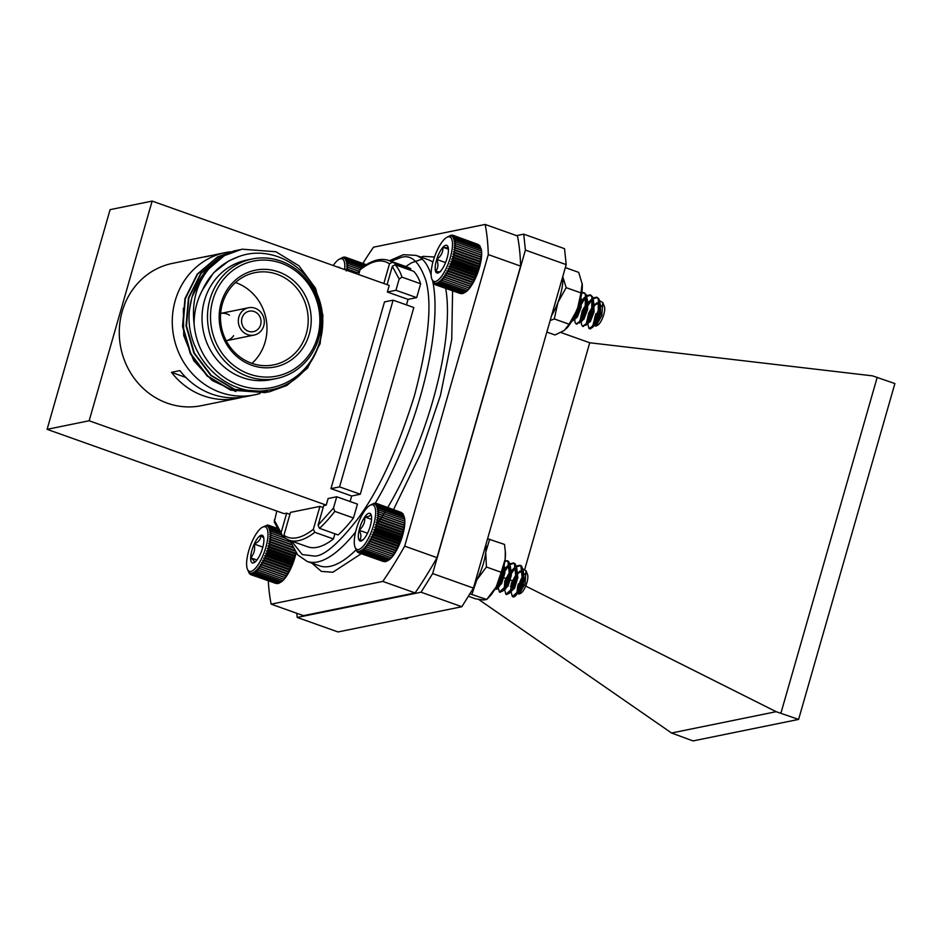 <?xml version="1.0" encoding="UTF-8"?>
<svg xmlns="http://www.w3.org/2000/svg" width="942" height="942" viewBox="0 0 942 942"><rect width="100%" height="100%" fill="white"/><g stroke="black" fill="none" stroke-linecap="round" stroke-linejoin="round"><path stroke-width="1.41" d="M262.3 527.284A23.632 7.618 -70.4 0 0 250.113 546.537A23.632 7.618 -70.4 0 0 247.405 569.156A23.632 7.618 -70.4 0 0 256.813 566.578A23.632 7.618 -70.4 0 0 267.599 539.26A23.632 7.618 -70.4 0 0 262.3 527.284L267.516 525.024L266.374 525.895L268.399 525.177L267.175 526.166L269.188 525.601L267.881 526.696L269.871 526.284L268.47 527.473L270.448 527.226L268.965 528.486L270.896 528.427L269.33 529.734L271.225 529.851L269.589 531.206L271.426 531.512L269.718 532.866L271.508 533.36L269.73 534.715L271.449 535.397L269.612 536.728L271.261 537.588L269.377 538.883L270.955 539.919L269.023 541.144L270.519 542.356L268.552 543.499L269.954 544.876L267.964 545.924L269.282 547.455L267.281 548.397L268.517 550.057L266.492 550.87L267.646 552.66L265.62 553.331L266.68 555.227L264.667 555.745L265.644 557.746L263.654 558.1L264.537 560.172L262.582 560.36L263.383 562.48L261.464 562.492L262.182 564.658L260.31 564.493L260.958 566.684L259.132 566.319L259.721 568.509L257.955 567.967L258.473 570.145L256.777 569.415L257.248 571.547L255.623 570.64L256.047 572.724L254.493 571.629L254.882 573.643L253.41 572.383L253.763 574.302L252.385 572.889L252.727 574.702L251.42 573.136L251.75 574.82L250.537 573.125L250.866 574.679L276.183 583.522M251.75 574.82L277.443 583.498M252.727 574.702L277.808 583.628L278.726 583.18M253.763 574.302L278.856 583.228L280.834 582.144A24.939 8.042 109.6 0 1 280.598 582.286A24.939 8.042 109.6 0 1 280.469 582.356M280.598 582.286L281.917 581.391A24.939 8.042 109.6 0 1 280.834 582.144M281.917 581.391L283.047 580.402A24.939 8.042 109.6 0 1 281.917 581.391M283.047 580.402L284.201 579.165A24.939 8.042 109.6 0 1 283.047 580.402M284.201 579.165L285.379 577.729A24.939 8.042 109.6 0 1 284.201 579.165M285.379 577.729L284.802 577.434L286.556 576.08A24.939 8.042 109.6 0 1 285.379 577.729L257.955 567.967M286.556 576.08L286.038 575.609L287.734 574.243A24.939 8.042 109.6 0 1 286.556 576.08L259.132 566.319M287.734 574.243L287.275 573.584L288.888 572.253A24.939 8.042 109.6 0 1 287.734 574.243L260.31 564.493M288.888 572.253L288.464 571.405L290.006 570.11A24.939 8.042 109.6 0 1 288.888 572.253L261.464 562.492M290.006 570.11L289.63 569.098L291.078 567.861A24.939 8.042 109.6 0 1 290.006 570.11L262.582 560.36M291.078 567.861L290.725 566.66L292.102 565.506A24.939 8.042 109.6 0 1 291.078 567.861L263.654 558.1M292.102 565.506L291.761 564.152L293.044 563.092A24.939 8.042 109.6 0 1 292.102 565.506L264.667 555.745M293.044 563.092L292.726 561.585L293.928 560.631A24.939 8.042 109.6 0 1 293.044 563.092L265.62 553.331M293.928 560.631L293.598 558.983L294.705 558.147A24.939 8.042 109.6 0 1 293.928 560.631L266.492 550.87M294.705 558.147L294.375 556.369L295.388 555.686A24.939 8.042 109.6 0 1 294.705 558.147L267.281 548.397M295.388 555.686L295.046 553.802L295.976 553.26A24.939 8.042 109.6 0 1 295.388 555.686L267.964 545.924M296.059 552.895A24.939 8.042 109.6 0 1 295.976 553.26L295.859 552.636M408.675 617.563L407.156 618.411A16.038 5.169 -70.4 0 1 405.178 618.729L405.178 618.729A16.038 5.169 -70.4 0 0 405.178 618.729L407.368 617.834M407.156 618.411A16.038 5.169 -70.4 0 0 408.227 617.646M260.345 554.143A14.672 4.734 -70.4 0 0 263.913 540.39A14.672 4.734 -70.4 0 0 263.43 536.634A14.672 4.734 -70.4 0 0 260.863 535.339A14.672 4.734 -70.4 0 0 254.234 544.04A14.672 4.734 -70.4 0 0 250.654 557.794A14.672 4.734 -70.4 0 0 253.716 562.845A14.672 4.734 -70.4 0 0 254.187 562.633A14.672 4.734 -70.4 0 0 260.345 554.143M263.784 537.988L260.863 535.339C260.934 539.048 258.732 541.956 254.234 544.04C255.341 549.398 254.14 553.978 250.654 557.794C253.951 560.278 254.976 561.962 253.716 562.845L254.387 562.504M262.853 547.102L254.234 544.04M256.93 560.019L250.654 557.794M250.866 574.679L249.748 572.854L250.077 574.255L249.041 572.324L249.395 573.56L247.405 569.156M269.73 534.715L290.454 542.086M271.508 533.36L285.026 538.176M290.477 542.168L271.449 535.397M269.612 536.728L291.372 544.464M271.261 537.588L291.502 544.794M271.426 531.512L281.411 535.056M271.225 529.851L279.562 532.819M270.896 528.427L278.396 531.088M270.448 527.226L277.607 529.781M269.871 526.284L277.113 528.862M269.188 525.601L276.83 528.321M268.399 525.177L276.748 528.144M267.516 525.024L268.164 525.259M250.077 574.255L250.749 574.49M254.882 573.643L279.962 582.568M256.047 572.724L281.128 581.65M257.248 571.547L282.329 580.472M258.473 570.145L283.566 579.071M259.721 568.509L284.802 577.434M260.958 566.684L286.038 575.609M262.182 564.658L287.275 573.584M263.383 562.48L288.464 571.405M264.537 560.172L289.63 569.098M265.644 557.746L290.725 566.66M266.68 555.227L291.761 564.152M267.646 552.66L292.726 561.585M268.517 550.057L293.598 558.983M269.282 547.455L294.375 556.369M269.954 544.876L295.046 553.802M268.552 543.499L295.976 553.26M270.519 542.356L294.716 550.964M269.023 541.144L294.187 550.093M270.955 539.919L292.868 547.714M269.377 538.883L292.573 547.125M478.701 267.081L479.749 266.362A24.939 8.042 109.6 0 1 479.031 268.823L478.701 267.081L453.62 258.155L451.607 259.074L452.819 260.769L450.794 261.546L451.925 263.36L449.911 263.995L450.947 265.927L448.934 266.398L449.887 268.411L447.909 268.729L448.769 270.813L446.814 270.966L447.603 273.098L445.684 273.062L446.39 275.241L444.53 275.029L445.166 277.219L443.352 276.807L443.918 278.997L442.175 278.408L442.681 280.575L440.997 279.798L441.457 281.929L439.855 280.975L440.267 283.036L438.737 281.905L439.113 283.895L437.665 282.6L438.018 284.496L436.652 283.036L436.982 284.814L435.71 283.224L436.04 284.873L434.851 283.142L435.169 284.661L431.919 279.221A23.632 7.618 -70.4 0 0 434.921 281.564A23.632 7.618 -70.4 0 0 450.665 256.306A23.632 7.618 -70.4 0 0 446.814 237.349A23.632 7.618 -70.4 0 0 434.627 256.601A23.632 7.618 -70.4 0 0 431.919 279.221M479.749 266.362L479.396 264.502L480.349 263.925A24.939 8.042 109.6 0 1 479.749 266.362L452.313 256.601L453.62 258.155M480.349 263.925L479.984 261.958L480.856 261.546A24.939 8.042 109.6 0 1 480.349 263.925L452.925 254.163L454.315 255.576L452.313 256.601M480.856 261.546L480.455 259.497L481.244 259.25A24.939 8.042 109.6 0 1 480.856 261.546L453.432 251.785L454.904 253.033L452.925 254.163M481.244 259.25L480.797 257.142L481.503 257.072A24.939 8.042 109.6 0 1 481.244 259.25L453.808 249.489L455.363 250.572L453.432 251.785M481.503 257.072L481.009 254.917L481.656 255.023A24.939 8.042 109.6 0 1 481.503 257.072L454.079 247.31L455.716 248.217L453.808 249.489M481.656 255.023L481.68 253.127A24.939 8.042 109.6 0 1 481.656 255.023L454.221 245.261L455.928 245.992L454.079 247.31M481.68 253.127L481.574 251.42A24.939 8.042 109.6 0 1 481.68 253.127M481.574 251.42L481.35 249.901A24.939 8.042 109.6 0 1 481.574 251.42M481.35 249.901L481.009 248.594A24.939 8.042 109.6 0 1 481.35 249.901M480.55 247.522L479.619 245.485L454.539 236.56L453.114 237.761L455.08 237.572L453.585 238.844L455.504 238.821L453.926 240.139L455.798 240.304L454.15 241.658L455.975 242.012L454.244 243.377L456.022 243.907L454.221 245.261M479.301 245.367L453.879 235.806L452.549 236.925L454.539 236.56M478.371 244.52L453.114 235.323L451.877 236.336L453.879 235.806M435.169 284.661L460.391 293.539M436.04 284.873L461.639 293.586M436.982 284.814L462.075 293.739L462.922 293.351M438.018 284.496L463.099 293.421L466.16 291.667A24.939 8.042 109.6 0 1 465.113 292.338A24.939 8.042 109.6 0 1 465.089 292.361L464.194 292.821L439.113 283.895M466.16 291.667L467.279 290.725A24.939 8.042 109.6 0 1 466.16 291.667M467.279 290.725L468.433 289.559A24.939 8.042 109.6 0 1 467.279 290.725M468.433 289.559L469.599 288.17A24.939 8.042 109.6 0 1 468.433 289.559M469.599 288.17L469.01 287.922L470.776 286.568A24.939 8.042 109.6 0 1 469.599 288.17L442.175 278.408M470.776 286.568L470.246 286.144L471.954 284.778A24.939 8.042 109.6 0 1 470.776 286.568L443.352 276.807M471.954 284.778L471.483 284.166L473.12 282.824A24.939 8.042 109.6 0 1 471.954 284.778L444.53 275.029M473.12 282.824L472.684 282.023L474.25 280.716A24.939 8.042 109.6 0 1 473.12 282.824L445.684 273.062M474.25 280.716L473.861 279.739L475.333 278.491A24.939 8.042 109.6 0 1 474.25 280.716L446.814 270.966M478.23 271.308L477.9 269.683L479.031 268.823A24.939 8.042 109.6 0 1 478.23 271.308A24.939 8.042 109.6 0 1 477.335 273.757A24.939 8.042 109.6 0 1 476.369 276.159A24.939 8.042 109.6 0 1 475.333 278.491L474.968 277.337L477.335 273.757L477.005 272.285L478.23 271.308L450.794 261.546M589.339 328.605A16.038 5.169 -70.4 0 0 589.692 328.782A16.038 5.169 -70.4 0 0 590.399 328.888L593.26 326.497L598.994 312.779L599.983 303.018L599.183 299.391L597.346 297.472L593.225 298.744M591.494 300.416L587.266 306.586M585.535 310.118L582.333 320.857M582.98 326.309L586.784 324.189L592.518 310.483L593.507 300.71L592.706 297.095L590.87 295.176L586.748 296.447M585.017 298.108L578.188 309.977L576.74 314.369M576.045 317.383L575.856 318.549M576.504 324.001L580.307 321.881L586.042 308.175L587.031 298.414L586.23 294.787L584.393 292.868L581.732 293.197M571.382 321.846L573.831 319.585L579.565 305.867L580.59 298.92M587.643 323.424L589.021 328.546L592.447 326.203L598.182 312.497L598.37 299.109L596.533 297.189L593.036 298.002M590.422 300.427L587.408 304.619M586.442 306.303L581.626 319.856M581.167 321.116L581.497 324.601L582.556 326.25L585.971 323.895L591.706 310.189L591.894 296.801L590.057 294.881L586.56 295.694M583.946 298.119L580.931 302.323M579.966 304.007L578.247 307.516M575.939 314.086L575.15 317.548M574.691 318.808L575.02 322.305L576.08 323.942L579.495 321.599L585.229 307.893L585.418 294.505L583.581 292.585L581.826 292.562M572.453 319.986L578.918 304.902M600.337 307.327A10.586 3.415 109.6 0 1 603.01 305.373A10.586 3.415 109.6 0 1 603.327 305.396M602.762 302.5L604.352 306.421A10.586 3.415 109.6 0 1 603.139 316.559A10.586 3.415 109.6 0 1 597.675 325.178L595.933 326.132L601.844 315.511L602.762 302.5L599.642 300.792M595.862 325.025A10.586 3.415 109.6 0 1 595.462 324.319M595.214 323.294A10.586 3.415 109.6 0 1 599.854 307.963M594.272 325.555L595.933 326.132M594.426 325.402L596.863 323.824L600.596 314.027L600.419 304.466L599.006 303.077L594.626 305.067L596.745 302.853L593.896 306.609M593.024 308.093L587.961 323.047M594.061 325.331L593.225 324.142L595.945 313.662A11.316 3.65 -70.4 0 0 594.167 321.658L594.155 325.178M592.318 327.604L596.062 323.53L599.795 313.745L600.325 307.186L599.607 304.184L598.194 302.782L593.837 304.761M593.425 305.208L588.715 313.05L586.748 321.834L587.372 322.953L589.586 321.222L593.319 311.437L593.849 304.89L593.13 301.876L591.717 300.474L587.361 302.464M586.948 302.9L582.238 310.742L580.272 319.538L580.896 320.657L583.11 318.926L586.842 309.129L587.372 302.582L586.654 299.568L585.241 298.178L580.884 300.157M573.972 317.878L574.42 318.349L576.634 316.618L580.366 306.833L580.649 298.673M594.167 321.658L594.214 325.084M594.626 305.067L593.896 305.891M593.248 306.703L589.527 313.333L587.737 322.776M587.949 323.094L590.387 321.516L594.119 311.731L593.578 301.57M591.717 300.474L592.53 300.769L588.938 302.005L587.419 303.583M586.772 304.396L583.051 311.025L581.261 320.468M581.473 320.798L583.91 319.208L587.643 309.423L587.467 299.862L585.241 298.178M585.63 298.367L580.943 301.275M580.296 302.099L579.389 303.371M574.549 316.912L574.785 318.172M575.232 318.632L577.434 316.912L581.167 307.116L580.931 297.448M440.644 271.06A14.672 4.734 -70.4 0 0 446.885 258.862A14.672 4.734 -70.4 0 0 448.039 246.957A14.672 4.734 -70.4 0 0 447.945 246.698A14.672 4.734 -70.4 0 0 442.964 247.251A14.672 4.734 -70.4 0 0 436.723 259.45A14.672 4.734 -70.4 0 0 435.569 271.355A14.672 4.734 -70.4 0 0 438.689 272.697A14.672 4.734 -70.4 0 0 440.644 271.06C441.233 271.967 439.537 272.061 435.569 271.355C438.242 268.164 438.631 264.196 436.723 259.45C441.103 256.165 443.187 252.103 442.964 247.251C446.944 247.97 448.639 247.876 448.039 246.957M448.416 249.194L442.964 247.251M445.554 262.594L436.723 259.45M448.286 236.548L451.3 235.159L450.241 235.924L453.114 235.323M451.607 259.074L479.031 268.823M477.9 269.683L452.819 260.769M451.925 263.36L477.005 272.285M454.315 255.576L479.396 264.502M454.904 253.033L479.984 261.958M455.363 250.572L480.455 259.497M455.716 248.217L480.797 257.142M455.928 245.992L481.009 254.917M456.022 243.907L481.103 252.833M455.975 242.012L481.056 250.937M455.798 240.304L480.891 249.23M455.504 238.821L480.585 247.746M455.08 237.572L480.173 246.498M452.254 235.1L452.984 235.359M434.403 284.166L435.004 284.378M440.267 283.036L465.348 291.961M441.457 281.929L466.549 290.854M442.681 280.575L467.774 289.5M443.918 278.997L469.01 287.922M445.166 277.219L470.246 286.144M446.39 275.241L471.483 284.166M447.603 273.098L472.684 282.023M448.769 270.813L473.861 279.739M447.909 268.729L475.333 278.491M449.887 268.411L474.968 277.337M448.934 266.398L476.369 276.159M450.947 265.927L476.028 274.84M449.911 263.995L477.335 273.757M403.094 530.146L403.977 529.722A24.939 8.042 109.6 0 1 403.459 532.1L403.094 530.146L378.013 521.22L376.035 522.351L377.424 523.764L375.422 524.788L376.718 526.354L374.704 527.261L375.905 528.957L373.892 529.734L375.01 531.559L372.985 532.183L374.021 534.114L372.019 534.585L372.961 536.599L370.983 536.905L371.843 539.001L369.888 539.13L370.665 541.273L368.758 541.214L369.452 543.404L367.592 543.169L368.228 545.359L366.414 544.935L366.98 547.125L365.237 546.525L365.743 548.691L364.071 547.903L364.519 550.022L362.917 549.056L363.329 551.117L361.81 549.975L362.187 551.953L360.739 550.646L361.092 552.53L359.738 551.07L360.068 552.836L358.796 551.235L359.126 552.872L357.171 550.776L357.513 552.13L356.5 550.175L356.853 551.364L355.063 547.231A23.632 7.618 -70.4 0 0 359.856 549.021A23.632 7.618 -70.4 0 0 374.374 522.092A23.632 7.618 -70.4 0 0 369.959 505.359A23.632 7.618 -70.4 0 0 357.783 524.612A23.632 7.618 -70.4 0 0 355.063 547.231M403.977 529.722L403.576 527.685L404.365 527.426A24.939 8.042 109.6 0 1 403.977 529.722L376.541 519.96L378.013 521.22M404.365 527.426L403.93 525.318L404.648 525.236A24.939 8.042 109.6 0 1 404.365 527.426L376.941 517.664L378.484 518.759L376.541 519.96M404.648 525.236L404.153 523.081L404.801 523.175A24.939 8.042 109.6 0 1 404.648 525.236L377.212 515.474L378.837 516.393L376.941 517.664M404.801 523.175L404.825 521.267A24.939 8.042 109.6 0 1 404.801 523.175L377.365 513.414L379.073 514.155L377.212 515.474M404.825 521.267L404.73 519.548A24.939 8.042 109.6 0 1 404.825 521.267M404.73 519.548L404.518 518.018A24.939 8.042 109.6 0 1 404.73 519.548M404.518 518.018L404.189 516.687A24.939 8.042 109.6 0 1 404.518 518.018M403.729 515.604L402.811 513.555L377.73 504.629L376.305 505.842L378.26 505.654L376.753 506.937L378.684 506.926L377.094 508.256L378.967 508.433L377.306 509.787L379.131 510.152L377.401 511.518L379.167 512.059L377.365 513.414M402.517 513.449L377.083 503.864L375.74 504.983L377.73 504.629M401.586 512.578L376.329 503.358L375.069 504.382L377.083 503.864M358.266 552.636L383.453 561.526M359.126 552.872L384.701 561.609M360.068 552.836L385.148 561.762L385.973 561.385M361.092 552.53L386.173 561.456L389.234 559.736A24.939 8.042 109.6 0 1 388.269 560.349A24.939 8.042 109.6 0 1 388.163 560.408L387.268 560.879L362.187 551.953M389.234 559.736L390.341 558.818A24.939 8.042 109.6 0 1 389.234 559.736M390.341 558.818L391.495 557.664A24.939 8.042 109.6 0 1 390.341 558.818M391.495 557.664L392.661 556.286A24.939 8.042 109.6 0 1 391.495 557.664M392.661 556.286L392.072 556.051L393.85 554.697A24.939 8.042 109.6 0 1 392.661 556.286L365.237 546.525M393.85 554.697L393.309 554.285L395.028 552.919A24.939 8.042 109.6 0 1 393.85 554.697L366.414 544.935M395.028 552.919L394.545 552.33L396.182 550.976A24.939 8.042 109.6 0 1 395.028 552.919L367.592 543.169M396.182 550.976L395.746 550.199L397.312 548.88A24.939 8.042 109.6 0 1 396.182 550.976L368.758 541.214M397.312 548.88L396.923 547.926L398.407 546.666A24.939 8.042 109.6 0 1 397.312 548.88L369.888 539.13M398.407 546.666L398.042 545.524L399.443 544.335A24.939 8.042 109.6 0 1 398.407 546.666L370.983 536.905M399.443 544.335L399.102 543.039L400.421 541.933A24.939 8.042 109.6 0 1 399.443 544.335L372.019 534.585M402.846 534.538L402.505 532.689L403.459 532.1A24.939 8.042 109.6 0 1 402.846 534.538A24.939 8.042 109.6 0 1 402.128 537.011A24.939 8.042 109.6 0 1 401.316 539.483A24.939 8.042 109.6 0 1 400.421 541.933L400.091 540.484L401.316 539.483L401.798 535.28L402.846 534.538L375.422 524.788M512.589 596.686A16.038 5.169 -70.4 0 0 512.837 596.792A16.038 5.169 -70.4 0 0 514.756 596.522L517.865 592.659L522.963 577.752L523.352 571.123L521.703 566.213L520.702 565.565L516.593 566.825M514.838 568.497L510.611 574.714M508.892 578.2L506.56 584.817M505.889 587.761L505.701 588.938M506.349 594.39L509.163 593.436L511.388 590.351L516.487 575.444L516.875 568.815L515.227 563.905L514.238 563.257L510.117 564.517M508.362 566.189L504.135 572.406M502.416 575.903L500.084 582.509M499.413 585.453L499.225 586.63M499.872 592.082L502.687 591.129L504.912 588.043L510.011 573.136L510.399 566.507L508.751 561.597L507.762 560.949L504.853 561.397M494.397 590.045L498.436 585.747L503.534 570.84L503.982 565.907M511 591.505L512.389 596.627L517.052 592.365L522.162 577.458L520.891 565.918L519.902 565.271L516.393 566.083M513.755 568.521L510.776 572.712M509.775 574.467L506.172 583.039L504.853 588.891L508.091 585.912L511.376 575.279L510.164 567.025L509.41 566.542L504.311 569.345M504.523 589.209L505.913 594.331L510.576 590.069L515.686 575.162L514.414 563.61L513.425 562.975L509.916 563.787M507.279 566.213L504.3 570.416M503.299 572.159L501.603 575.609M499.272 582.227L498.53 585.583M498.047 586.901L499.437 592.023L504.1 587.761L509.21 572.854L507.938 561.314L504.959 560.714M495.127 588.809L497.623 585.453L502.651 570.982M523.67 575.103A10.586 3.415 109.6 0 1 525.353 573.631A10.586 3.415 109.6 0 1 526.543 573.419M517.664 593.613L519.254 594.049L525.083 583.545L525.977 570.664L527.496 574.432A10.586 3.415 109.6 0 1 526.284 584.558A10.586 3.415 109.6 0 1 520.832 593.189A10.586 3.415 109.6 0 1 520.785 593.213M519.16 593.177A10.586 3.415 109.6 0 1 518.701 592.542M518.418 591.658A10.586 3.415 109.6 0 1 523.257 575.621M514.756 596.522L514.002 596.192M525.977 570.664L523.022 568.956M517.794 593.484L521.044 590.528L524.329 579.895L523.116 571.629L522.363 571.158L517.994 573.125L520.008 571.029L517.264 574.655M516.369 576.151L511.294 591.164M517.417 593.378L516.817 593.001L518.383 583.828A11.316 3.65 -70.4 0 0 517.346 591.246L517.511 593.225M515.639 595.733L520.231 590.234L523.517 579.601L523.693 575.279L522.304 571.347L521.562 570.864L517.205 572.818M516.781 573.278L511.294 583.204L510.729 591.034L513.755 587.938L517.04 577.305L517.217 572.971L515.086 568.568L510.729 570.522M510.305 570.97L504.818 580.896L504.253 588.738L507.279 585.63L510.564 574.997L510.741 570.664L508.598 566.26L504.253 568.214M503.829 568.662L503.052 569.616M497.317 585.959L497.988 586.466M496.21 588.821L500.814 583.322L504.088 572.689L503.899 566.295M517.346 591.246L517.558 593.154M517.994 573.125L517.264 573.949M516.593 574.797L512.095 583.487L511.082 590.858M511.318 591.187L514.567 588.22L517.853 577.587L516.64 569.321L515.886 568.85L510.788 571.641M510.117 572.5L505.618 581.179L504.606 588.55M503.64 570.193L502.486 571.865M497.906 584.982L498.589 586.713L501.615 583.616L504.9 572.983L504.123 565.271M365.131 537.376A14.672 4.734 -70.4 0 0 370.783 524.082A14.672 4.734 -70.4 0 0 371.089 514.709A14.672 4.734 -70.4 0 0 370.606 513.873A14.672 4.734 -70.4 0 0 364.778 516.946A14.672 4.734 -70.4 0 0 359.126 530.24A14.672 4.734 -70.4 0 0 359.291 540.449A14.672 4.734 -70.4 0 0 361.846 540.696A14.672 4.734 -70.4 0 0 365.131 537.376M370.606 513.873C370.948 515.71 369.005 516.734 364.778 516.946C365.19 522.151 363.306 526.59 359.126 530.24C361.457 534.432 361.516 537.835 359.291 540.449L362.905 539.943M371.537 519.36L364.778 516.946M367.533 533.231L359.126 530.24M371.513 504.512L374.527 503.146L373.456 503.923L376.329 503.358M376.035 522.351L403.459 532.1M402.505 532.689L377.424 523.764M376.718 526.354L401.798 535.28M378.484 518.759L403.576 527.685M378.837 516.393L403.93 525.318M379.073 514.155L404.153 523.081M379.167 512.059L404.248 520.985M379.131 510.152L404.224 519.077M378.967 508.433L404.059 517.358M378.684 506.926L403.765 515.851M378.26 505.654L403.353 514.579M375.469 503.11L376.223 503.381M363.329 551.117L388.41 560.043M364.519 550.022L389.611 558.947M365.743 548.691L390.824 557.617M366.98 547.125L392.072 556.051M368.228 545.359L393.309 554.285M369.452 543.404L394.545 552.33M370.665 541.273L395.746 550.199M371.843 539.001L396.923 547.926M372.961 536.599L398.042 545.524M374.021 534.114L399.102 543.039M372.985 532.183L400.421 541.933M375.01 531.559L400.091 540.484M373.892 529.734L401.316 539.483M375.905 528.957L400.998 537.882M374.704 527.261L402.128 537.011M344.654 269.577A23.632 7.618 -70.4 0 0 339.144 259.285A23.632 7.618 -70.4 0 0 333.256 265.514M339.862 267.869A14.672 4.734 -70.4 0 0 338.048 267.222M339.144 259.285L343.418 257.131L342.37 257.873L344.383 257.013L343.253 257.884L345.267 257.178L344.042 258.167L346.055 257.602L344.737 258.697L346.738 258.296L345.337 259.486L347.304 259.25L345.82 260.51L347.751 260.451L346.197 261.758L348.081 261.888L346.444 263.23L348.281 263.536L346.574 264.902L348.352 265.397L346.574 266.751L348.293 267.434L346.456 268.764L348.104 269.636L346.22 270.919M347.751 260.451L364.036 266.245M362.8 267.116L348.081 261.888M348.281 263.536L361.363 268.199M347.304 259.25L365.049 265.562M346.738 258.296L365.79 265.079M346.055 257.602L366.25 264.784M345.267 257.178L366.403 264.69M344.383 257.013L345.043 257.248M348.104 269.636L356.241 272.521M346.456 268.764L356.535 272.356M348.293 267.434L359.573 271.449M346.574 266.751L359.585 271.378M348.352 265.397L360.115 269.577M487.579 538.753L504.488 544.405L505.407 552.189A29.049 9.361 109.6 0 1 505.171 559.159A29.049 9.361 109.6 0 1 496.293 586.701A29.049 9.361 109.6 0 1 489.675 596.392L486.755 599.477L469.87 593.837M505.301 550.787L505.171 559.159L501.215 572.277L486.413 567.013L476.864 579.789L471.954 594.214M501.215 572.277L496.293 586.701L486.755 599.477L483.47 599.972L475.569 598.829L468.362 596.262M489.687 539.142L485.742 552.247L486.413 567.013M474.768 583.451A29.049 9.361 -70.4 0 0 476.864 579.789A29.049 9.361 -70.4 0 0 485.742 552.247A29.049 9.361 -70.4 0 0 485.919 544.582A29.049 9.361 109.6 0 1 476.487 580.496L475.698 580.213M582.215 283.942A29.049 9.361 109.6 0 1 582.238 284.248A29.049 9.361 109.6 0 1 577.352 309.388A29.049 9.361 109.6 0 1 566.507 328.452A29.049 9.361 109.6 0 1 566.236 328.734M582.238 284.248L578.729 272.379L565.33 267.61M562.739 276.559L566.166 287.651L557.923 302.476L554.296 318.949L550.152 320.539M582.168 283.471L580.967 292.915L566.166 287.651M580.967 292.915L577.352 309.388L569.098 324.213L554.296 318.949M569.098 324.213L564.352 330.418L554.991 334.975L546.843 332.079M551.6 315.511A29.049 9.361 -70.4 0 0 557.923 302.476A29.049 9.361 -70.4 0 0 562.739 276.642A29.049 9.361 109.6 0 1 553.319 312.556L552.53 312.273M437.017 557.652L404.683 546.148A243.754 78.551 109.6 0 1 382.782 581.414L271.143 604.152L303.477 615.656L415.104 592.918A243.754 78.551 -70.4 0 0 437.017 557.652L520.62 266.103A243.754 78.551 -70.4 0 0 517.464 235.947L485.142 224.443A243.754 78.551 109.6 0 1 488.286 254.599L520.62 266.103M382.782 581.414L415.104 592.918M271.143 604.152A243.754 78.551 109.6 0 1 268.293 580.873M362.858 263.43A243.754 78.551 109.6 0 1 373.515 247.181L485.142 224.443M488.286 254.599L404.683 546.148M361.257 553.708L332.856 572.253L321.352 571.394L311.814 563.092M420.709 257.048L423.441 256.342L434.486 257.025M452.572 290.854L451.748 339.403L440.444 395.463L420.968 453.126L393.568 509.492M350.094 501.521L351.672 496.01L360.291 494.256L339.567 486.884L330.96 488.627L351.672 496.01M353.474 517.994L357.454 504.135L336.73 496.764L333.515 507.985L334.822 511.365A148.483 47.854 109.6 0 1 319.479 528.321L338.131 534.95A148.483 47.854 109.6 0 0 353.474 517.994L334.822 511.365M334.905 533.796L333.421 538.942A148.483 47.854 109.6 0 1 307.657 546.807L289.006 540.178A148.483 47.854 109.6 0 0 314.781 532.301L333.421 538.942M383.83 283.507L389.482 263.831C381.734 258.567 371.913 260.557 360.032 269.824L360.845 268.6C371.054 260.498 380.285 257.767 388.54 260.404L407.191 267.033A148.483 47.854 109.6 0 1 410.853 268.917L410.488 270.213M416.658 297.637L395.934 290.266L399.161 279.044L392.319 266.327L395.063 264.726L413.715 271.355A148.483 47.854 109.6 0 1 420.638 283.777L416.658 297.637L408.051 299.391L406.473 304.914M330.96 488.627L384.501 301.911L393.108 300.157L413.832 307.528L360.291 494.256M395.934 290.266L387.327 292.02L389.223 285.426L152.145 201.082L89.16 420.768L326.226 505.112L328.122 498.518L336.73 496.764M393.108 300.157L339.567 486.884M387.327 292.02L408.051 299.391M395.063 264.726A148.483 47.854 109.6 0 1 401.987 277.136L420.638 283.777M392.319 266.327L387.068 284.661M389.482 263.831L392.202 262.276L410.853 268.917M360.032 269.824L358.678 274.558M355.311 273.368L358.054 272.262L359.22 272.674M283.836 536.339L282.47 535.857L281.069 532.772L286.698 513.154L284.178 513.673L47.1 429.328L110.096 209.654L152.145 201.082M281.658 535.315L282.47 535.857M289.936 514.308L286.698 513.154M285.332 538.294L283.919 535.28L290.477 512.389L319.927 506.396L313.356 529.274L314.781 532.301M323.153 507.538L319.927 506.396M319.479 528.321L318.078 525.236L323.707 505.618L326.226 505.112M318.078 525.236L333.515 507.985M401.987 277.136L399.161 279.044M281.658 535.327L274.252 521.998L276.818 511.059M274.24 520.055L281.069 532.772M89.16 420.768L47.1 429.328M283.919 535.28C287.687 537.929 292.067 538.753 297.071 537.729C302.076 536.716 307.504 533.89 313.356 529.274M260.039 393.462A72.605 67.471 -101.5 0 1 254.446 394.875A72.605 67.471 -101.5 0 1 175.2 300.686A72.605 67.471 -101.5 0 1 225.468 252.574A72.605 67.471 -101.5 0 1 230.307 251.785M225.468 252.574L217.049 254.281A72.605 67.471 78.5 0 0 212.939 255.27L204.532 256.978A72.605 67.471 -101.5 0 1 208.641 256L172.48 263.371A72.605 67.471 78.5 0 0 122.201 311.472A72.605 67.471 78.5 0 0 201.458 405.661L237.631 398.301A72.605 67.471 -101.5 0 1 171.456 372.314L179.875 370.606A72.605 67.471 78.5 0 0 246.039 396.582L254.446 394.875M241.87 397.288L241.741 397.312A72.605 67.471 -101.5 0 1 237.631 398.301M208.641 256A72.605 67.471 -101.5 0 1 212.81 255.294M185.857 377.436L171.456 372.314M233.616 335.682A13.942 12.953 -101.5 0 1 226.21 340.745L254.093 335.069A13.942 12.953 -101.5 0 1 238.879 316.983A13.942 12.953 -101.5 0 1 248.535 307.751A13.942 12.953 -101.5 0 1 264.007 318.82A13.942 12.953 -101.5 0 1 254.093 335.069M248.535 307.751L220.652 313.427A13.942 12.953 -101.5 0 1 229.448 315.193M251.973 363.377A47.053 43.721 78.5 0 0 265.102 342.076A47.053 43.721 78.5 0 0 235.512 282.529M306.315 333.68A47.053 43.721 -101.5 0 1 273.745 364.86A47.053 43.721 -101.5 0 1 221.511 327.486A47.053 43.721 -101.5 0 1 254.964 272.65A47.053 43.721 -101.5 0 1 277.101 274.275A47.053 43.721 -101.5 0 1 306.315 333.68M241.835 249.241L224.526 255.494L204.284 272.662L191.98 297.107L189.707 308.481C183.113 353.721 225.02 398.113 267.387 390.235C310.342 385.808 336.918 330.03 314.828 289.465C300.38 260.381 265.715 245.579 237.502 257.095C221.57 263.018 209.878 274.004 202.459 290.042L213.504 272.933L228.953 260.793L239.044 256.53M234.817 250.666L217.52 256.919L197.267 274.098L184.973 298.532L182.524 326.509L190.331 353.745L207.24 376.093L230.708 390.153L265.562 392.614M238.326 249.96L221.029 256.2L200.776 273.38L188.471 297.813L186.021 325.791L193.84 353.026L210.749 375.387L234.217 389.446L269.059 391.896M202.459 290.042C196.866 300.51 194.076 311.826 194.099 324.001C191.167 298.602 198.385 277.76 215.742 261.476L224.82 255.482L242.047 249.194L275.935 251.75L299.003 265.844L315.523 288.24L322.965 315.558L320.139 343.618L307.457 368.181L286.815 385.502L269.271 391.848L234.817 389.411L211.314 375.411L194.346 353.097L186.481 325.885L188.871 297.896L201.105 273.427L221.311 256.189L240.304 249.583M267.528 392.19L231.308 390.129L207.805 376.129L190.849 353.815L182.972 326.591L185.362 298.614L197.608 274.146L217.814 256.907L236.795 250.289M235.783 391.519L212.115 380.486L193.84 360.845L183.725 335.517L183.337 308.293M278.573 271.897A49.373 45.887 -101.5 0 1 296.636 355.487A49.373 45.887 -101.5 0 1 220.357 328.358A49.373 45.887 -101.5 0 1 278.573 271.897M276.524 378.519L271.06 379.638A60.994 56.673 -101.5 0 1 202.236 323.389A60.994 56.673 -101.5 0 1 246.71 260.098L252.173 258.991A60.994 56.673 -101.5 0 1 318.749 338.107A60.994 56.673 -101.5 0 1 276.524 378.519A60.994 56.673 -101.5 0 1 247.817 376.423A60.994 56.673 -101.5 0 1 207.534 314.604A60.994 56.673 -101.5 0 1 252.173 258.991M194.099 324.001A68.931 64.056 78.5 0 0 276.359 386.467A68.931 64.056 78.5 0 0 314.828 289.465M215.742 261.476A72.605 67.471 78.5 0 0 189.707 308.481M249.289 374.056A58.675 54.518 78.5 0 0 318.455 306.974A58.675 54.518 78.5 0 0 227.823 274.723A58.675 54.518 78.5 0 0 249.289 374.056M241.988 318.09A10.456 9.714 -101.5 0 1 249.23 311.166A10.456 9.714 -101.5 0 1 260.828 319.468A10.456 9.714 -101.5 0 1 253.398 331.655A10.456 9.714 -101.5 0 1 241.988 318.09M524.812 569.145L589.727 342.758L560.949 332.526M501.262 576.822L506.572 578.718M507.738 579.13L513.049 581.014M519.501 583.322L520.632 583.722L522.751 576.327M495.716 589.292L498.2 588.785M510.423 586.301L511.341 586.112M519.148 584.523L521.633 584.016L520.632 583.722M589.727 342.758L872.457 375.846L894.9 383.559L798.592 719.417L693.029 740.918L671.552 733.006L776.149 711.693L798.592 719.417M296.777 613.277L297.213 617.446L338.001 631.952L461.851 606.73L421.062 592.212L297.213 617.446M421.062 592.212L432.649 573.572L473.437 588.079L566.189 264.62L525.4 250.101L432.649 573.572M525.4 250.101L523.728 234.158L564.529 248.676L566.189 264.62M516.557 235.618L523.728 234.158M780.918 713.129L877.226 377.271M478.56 599.359L671.552 733.006M776.149 711.693L525.707 586.065M524.458 585.441L521.633 584.016M473.437 588.079L461.851 606.73M319.538 565.836A162.424 52.34 -70.4 0 0 329.971 566.377A162.424 52.34 -70.4 0 0 356.111 549.822M377.389 523.74A162.424 52.34 -70.4 0 0 445.684 288.393M432.896 262.17A162.424 52.34 -70.4 0 0 428.586 259.851M428.445 259.804L416.011 255.376A162.424 52.34 109.6 0 1 431.142 275.005M432.719 281.211A162.424 52.34 109.6 0 1 375.222 503.205M355.581 532.03A162.424 52.34 109.6 0 1 307.127 561.42L319.562 565.848M390.989 261.275L400.197 257.755C410.688 253.751 419.261 261.37 425.902 280.61C432.343 303.689 428.551 341.922 414.539 395.287C397.783 449.216 378.755 490.547 357.465 519.278C338.284 543.793 324.001 556.063 314.652 556.086L302.264 554.567L291.455 541.049M388.54 260.404A148.483 47.854 109.6 0 1 392.202 262.276M576.08 323.942L576.881 324.225M582.556 326.25L583.357 326.533M589.021 328.546L589.692 328.782M583.581 292.585L584.393 292.868M590.057 294.881L590.87 295.176M596.533 297.189L597.346 297.472M599.006 303.077L598.194 302.782M588.185 323.247L587.372 322.953M600.325 307.186L599.983 303.018M588.738 322.27L585.842 325.308M593.849 304.89L593.507 300.71M582.262 319.974L579.365 323M587.372 302.582L587.031 298.414M575.786 317.666L572.889 320.692M580.896 300.274L580.731 298.32M587.608 322.988L587.514 321.775M591.058 299.733L588.149 302.771M581.132 320.68L581.037 319.479M584.582 297.425L581.673 300.463M574.655 318.372L574.561 317.171M446.814 237.349L448.321 236.524M499.437 592.023L500.237 592.318M505.913 594.331L506.725 594.614M506.949 560.667L507.75 560.949M513.425 562.963L514.226 563.257M519.902 565.271L520.702 565.565M520.832 593.189L519.254 594.049M522.363 571.158L521.55 570.864M515.886 568.85L515.074 568.568M509.41 566.542L508.598 566.26M498.589 586.713L497.776 586.43M523.693 575.279L523.352 571.123M512.071 590.387L509.163 593.436M517.217 572.971L516.875 568.815M505.595 588.091L502.687 591.129M510.741 570.664L510.399 566.507M504.264 568.367L504.041 565.659M514.391 567.814L511.518 570.817M504.488 588.738L504.394 587.631M507.915 565.518L505.042 568.521M498.012 586.442L497.918 585.323M510.964 591.046L510.87 589.928M369.959 505.359L371.666 504.417M422.146 259.132L411.63 262.747L405.743 266.527M416.011 255.376L403.412 254.681L389.446 260.722M289.912 540.496L297.672 554.885L307.127 561.42M284.849 538.047L289.006 540.178"/></g></svg>
